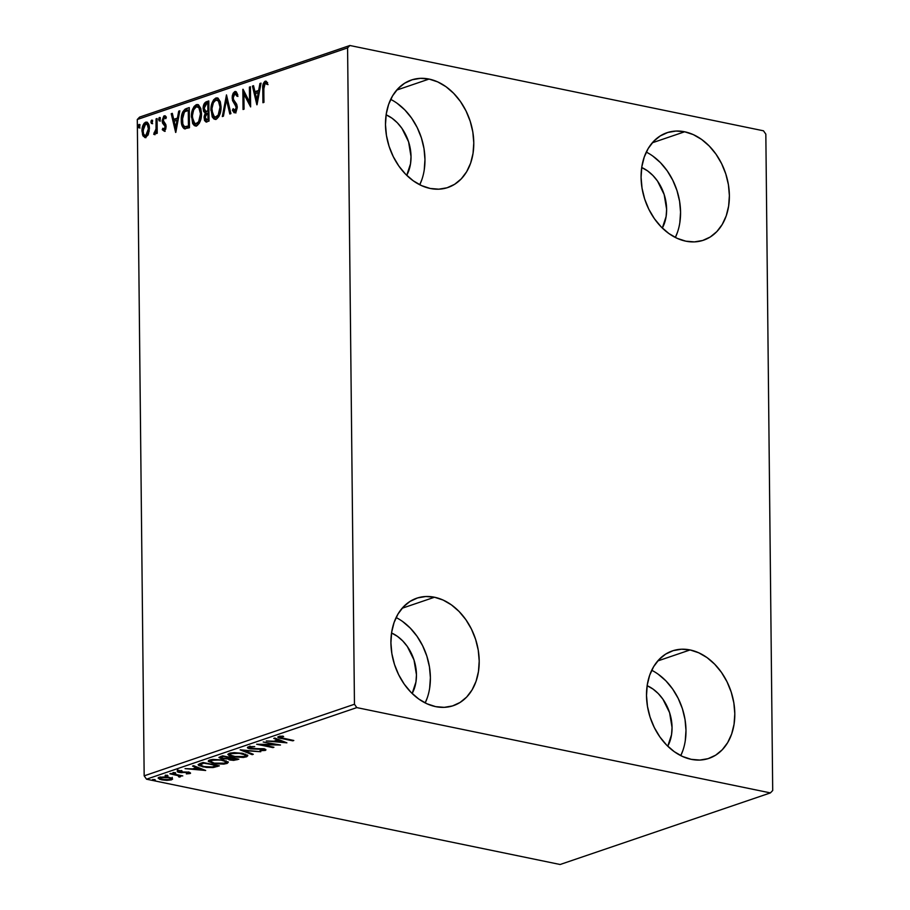 <?xml version="1.0" encoding="UTF-8"?>
<svg xmlns="http://www.w3.org/2000/svg" width="910" height="910" viewBox="0 0 910 910"><rect width="100%" height="100%" fill="white"/><g stroke="black" fill="none" stroke-linecap="round" stroke-linejoin="round"><path stroke-width="1.36" d="M690.087 649.945L657.737 660.956L690.087 649.945L698.709 652.777L707.024 657.589L714.703 664.22L721.471 672.399L727.044 681.829L731.219 692.123L733.847 702.895L734.802 713.747L734.063 724.246L731.663 733.983L727.682 742.594L722.278 749.749L715.658 755.175L708.082 758.656L699.824 760.066L691.225 759.338A56.761 42.451 -108.8 0 1 647.567 706.979A56.761 42.451 -108.8 0 1 672.354 650.912A56.761 42.451 -108.8 0 1 690.087 649.945A56.761 42.451 -108.8 0 1 733.744 702.304A56.761 42.451 -108.8 0 1 708.947 758.371A56.761 42.451 -108.8 0 1 691.225 759.338L682.602 756.506L674.287 751.683L666.598 745.062L659.841 736.872L654.267 727.454L650.081 717.16L647.465 706.376L646.51 695.536L647.237 685.037L649.649 675.3L653.63 666.677L659.033 659.522L665.654 654.108L673.229 650.627L681.476 649.217L690.087 649.945M429.065 79.068L396.714 90.079L429.065 79.068L437.687 81.889L446.002 86.712L453.68 93.343L460.449 101.522L466.022 110.94L470.197 121.246L472.825 132.018L473.78 142.87L473.041 153.358L470.641 163.106L466.659 171.717L461.256 178.872L454.636 184.298L447.06 187.779L438.802 189.178L430.202 188.461A56.761 42.451 -108.8 0 1 386.545 136.102A56.761 42.451 -108.8 0 1 411.343 80.023A56.761 42.451 -108.8 0 1 429.065 79.068A56.761 42.451 -108.8 0 1 472.722 131.427A56.761 42.451 -108.8 0 1 447.925 187.494A56.761 42.451 -108.8 0 1 430.202 188.461L421.58 185.629L413.265 180.806L405.576 174.185L398.819 165.995L393.245 156.577L389.059 146.282L386.443 135.499L385.487 124.659L386.215 114.159L388.627 104.422L392.608 95.8L398.011 88.645L404.632 83.219L412.207 79.75L420.454 78.34L429.065 79.068M684.65 131.779L652.311 142.79L684.65 131.779L693.284 134.6L701.599 139.423L709.277 146.055L716.045 154.234L721.619 163.652L725.793 173.958L728.421 184.73L729.376 195.582L728.637 206.069L726.237 215.818L722.256 224.429L716.853 231.584L710.232 237.01L702.657 240.49L694.398 241.889L685.799 241.173A56.761 42.451 -108.8 0 1 642.141 188.814A56.761 42.451 -108.8 0 1 666.928 132.735A56.761 42.451 -108.8 0 1 684.65 131.779A56.761 42.451 -108.8 0 1 728.318 184.138A56.761 42.451 -108.8 0 1 703.521 240.206A56.761 42.451 -108.8 0 1 685.799 241.173L677.177 238.34L668.861 233.517L661.172 226.897L654.415 218.707L648.841 209.289L644.655 198.994L642.039 188.211L641.084 177.37L641.812 166.871L644.223 157.134L648.204 148.512L653.607 141.357L660.228 135.943L667.803 132.462L676.05 131.051L684.65 131.779M434.491 597.233L402.14 608.244L434.491 597.233L443.113 600.054L451.428 604.877L459.106 611.509L465.875 619.687L471.448 629.106L475.623 639.411L478.25 650.184L479.206 661.035L478.467 671.523L476.066 681.271L472.085 689.882L466.682 697.037L460.062 702.463L452.486 705.944L444.239 707.343L435.628 706.626A56.761 42.451 -108.8 0 1 391.971 654.267A56.761 42.451 -108.8 0 1 416.769 598.188A56.761 42.451 -108.8 0 1 434.491 597.233A56.761 42.451 -108.8 0 1 478.148 649.592A56.761 42.451 -108.8 0 1 453.351 705.659A56.761 42.451 -108.8 0 1 435.628 706.626L427.006 703.794L418.691 698.971L411.013 692.351L404.245 684.161L398.671 674.742L394.485 664.448L391.869 653.664L390.913 642.824L391.653 632.325L394.053 622.588L398.034 613.966L403.437 606.811L410.057 601.396L417.633 597.915L425.88 596.505L434.491 597.233M354.456 704.249L144.167 775.843L137.296 119.494L347.586 47.9L354.456 704.249L356.811 707.605L770.406 792.906L560.128 864.5L146.521 779.199L356.811 707.605L770.406 792.906L772.704 790.506L765.833 134.157L763.479 130.801L349.872 45.5L139.594 117.094L137.296 119.494L144.167 775.843L146.521 779.199L560.128 864.5L770.406 792.906L772.704 790.506L765.833 134.157L763.479 130.801L349.872 45.5L347.586 47.9L354.456 704.249L356.811 707.605L146.521 779.199L144.167 775.843L354.456 704.249M148.466 134.066L149.331 127.207L147.249 122.327L145.611 122.19L143.985 123.441L142.165 128.356L142.563 134.873L144.952 137.547L147.966 135.215L149.399 128.503C149.376 124.317 148.114 122.213 145.611 122.19C143.12 123.919 141.915 126.865 141.983 131.029L143.018 135.931L145.771 137.433L148.466 134.066M157.066 118.539L156.065 118.891L156.008 128.947L155.405 131.609L154.154 132.496L154.245 134.498L156.19 131.45L156.213 133.611L157.225 133.269L157.066 118.539L156.065 118.891L156.008 128.947L153.688 134.225L154.461 134.475L156.19 131.45L156.213 133.611L157.225 133.269L157.066 118.539M165.165 131.336L162.264 129.709L164.232 131.142L165.813 128.981L165.927 124.954L163.174 120.393L163.868 118.004L164.824 117.595L165.791 118.687L166.359 117.128L165.188 115.854L163.777 116.093L162.173 120.438L162.651 123.248L165.04 126.365L164.573 129.015L163.743 129.334L162.844 128.242L162.264 129.709L164.232 131.142L166.12 126.626L165.768 124.465L163.174 120.393L164.392 117.606L165.313 117.799M184.343 128.754L189.462 127.741L189.257 107.585L185.048 109.154L182.626 112.146L181.374 117.458L181.602 123.942L184.138 128.663L189.462 127.741L189.257 107.585L186.197 108.62C182.705 110.554 181.056 114.398 181.272 120.165C181.158 124.34 182.182 127.207 184.343 128.754L184.662 128.845M208.799 100.93L204.409 103.331L203.135 108.597L203.669 111.532L205.262 113.045L204.124 116.525L204.5 120.45L205.899 121.894L209.016 121.087L208.799 100.93L206.172 101.829C204.124 103.012 203.112 105.264 203.135 108.597L205.262 113.045L204.067 117.754L205.831 121.883L209.016 121.087L208.799 100.93M226.488 94.902L222.324 116.548L223.428 116.173L226.465 99.804L229.82 114L230.912 113.625L226.488 94.902L222.324 116.548L223.428 116.173L226.465 99.804L229.82 114L230.912 113.625L226.488 94.902M249.408 87.11L249.567 102.091L242.833 89.339L243.05 109.496L244.062 109.143L243.903 94.117L250.625 106.914L250.421 86.757L249.408 87.11L250.421 87.269L249.408 87.11L249.567 102.091L243.061 89.26L243.05 109.496L244.062 109.143L243.903 94.117L250.625 106.914L250.421 86.757L249.408 87.11M263.798 88.975L264.275 84.277L265.322 83.254L267.13 84.437L267.62 82.719L265.31 81.183L263.161 83.879L262.933 102.728L263.945 102.375L263.798 88.975L265.151 83.299L267.13 84.437L267.62 82.719L265.117 81.24C263.126 82.969 262.342 85.597 262.785 89.112L262.933 102.728L263.945 102.375L263.798 88.975M257.029 104.73L261.034 83.14L259.93 83.515L258.656 90.443L254.959 91.694L253.537 85.699L252.445 86.075L256.87 104.787L261.034 83.14L259.93 83.515L258.656 90.443L254.959 91.694L253.537 85.699L252.445 86.075L257.029 104.73M234.917 93.593L237.01 96.255L237.817 94.947L234.825 91.557L233.165 93.229L232.255 96.005L232.505 100.566L236.225 106.993L235.258 110.542L234.086 110.44L233.176 108.7L232.403 110.212L234.109 112.738L236.122 111.793L237.26 106.857L236.623 104.15L233.472 99.497L233.256 96.21L234.917 93.593L237.01 96.255L237.817 94.947L236.338 91.91L234.825 91.557L236.031 91.671L234.825 91.557L232.107 97.95L236.27 107.687L234.564 110.724L235.895 110.883L233.176 108.7L232.403 110.212L234.973 112.76L237.271 107.255L236.725 104.366L233.472 99.497L233.119 97.632L234.917 93.593L236.6 93.901L237.601 95.448M221.039 106.788L220.311 101.727L218.093 98.257L215.852 98.007L213.634 99.816L212.053 102.989L210.972 108.495L212.212 116.878L213.884 118.937L216.751 118.891L218.889 116.503L220.504 112.066L221.039 106.788L217.251 97.905L215.852 98.007C212.451 100.487 210.801 104.593 210.927 110.326L214.726 119.29L216.159 119.165C219.549 116.639 221.175 112.51 221.039 106.788M201.485 113.443L200.769 108.381L198.551 104.923L196.31 104.661L194.092 106.47L192.135 110.838L191.43 115.149L192.67 123.532L194.342 125.591L197.197 125.546L199.347 123.157L200.962 118.721L201.485 113.443L197.698 104.559L196.31 104.661C192.897 107.141 191.259 111.247 191.384 116.981L195.184 125.944L196.606 125.819C199.995 123.294 201.622 119.165 201.485 113.443M175.812 132.382L179.816 110.804L178.713 111.168L177.439 118.095L173.742 119.346L172.32 113.352L171.228 113.727L175.653 132.439L179.816 110.804L178.713 111.168L177.439 118.095L173.742 119.346L172.32 113.352L171.228 113.727L175.812 132.382M160.285 118.869L159.796 117.515L158.92 118.004L159.091 120.802L160.251 119.472L159.432 117.481L158.602 119.449L159.466 120.837L160.285 118.869M152.539 121.508L152.038 120.154L151.162 120.643L151.344 123.441L152.527 121.815L151.674 120.12L150.855 122.088L151.708 123.476L152.539 121.508M139.901 125.819L139.401 124.465L138.525 124.943L138.707 127.753L139.89 126.115L139.037 124.42L138.218 126.388L139.071 127.787L139.901 125.819M172.274 778.505L165.449 776.833L159.011 777.379L158.158 777.982L159.739 779.324L166.837 780.37L172.547 779.199L169.044 777.299L159.216 777.311L158.124 778.13L161.627 779.824L166.837 780.37L171.524 779.847L172.274 778.505L172.593 779.028M170.887 773.443L169.874 773.796L178.44 775.73L179.031 777.06L180.624 776.639L180.009 775.877L182.774 775.9L170.887 773.443L169.874 773.796L177.791 775.513L179.031 777.06L180.214 776.878L180.009 775.877L182.774 775.9L170.887 773.443M189.985 773.557L188.791 772.26L180.112 772.033L179.429 770.645L179.441 771.214L181.556 770.577L177.859 770.952C176.813 771.521 177.245 771.998 179.168 772.385L179.156 771.657L179.168 772.385L181.34 772.658L187.835 772.101L188.461 773.272L186.345 773.875L190.361 773.398L187.779 772.089L179.52 771.873L179.441 771.214L182.08 771.009L181.556 770.577L177.461 771.134L178.588 772.26L187.835 772.613L188.643 773.193L186.345 773.875L189.985 773.557L189.974 772.59L189.985 773.557L190.577 773.113M200.018 763.524L198.107 764.65L198.869 765.594L206.331 767.426L212.963 767.551L219.333 765.845L203.066 762.489L198.096 764.741L202.907 766.88L213.634 767.46L219.333 765.845L203.066 762.489L200.018 763.524M222.609 755.835L218.957 757.393L221.835 758.803L227.739 758.883L229.491 759.918L233.654 760.373L238.875 759.19L222.609 755.835L218.935 757.495L221.505 758.735L227.739 758.883L229.957 760.021L238.875 759.19L222.609 755.835M240.308 749.806L252.195 754.652L253.287 754.276L244.153 750.648L260.783 751.728L240.138 749.863L252.195 754.652L253.287 754.276L244.153 750.648L260.783 751.728L240.308 749.806M263.217 742.003L275.32 744.505L256.654 744.243L272.92 747.599L273.933 747.258L261.796 744.755L280.496 745.017L263.217 742.003L275.32 744.505L256.654 744.243L272.92 747.599L273.933 747.258L261.796 744.755L280.496 745.017L263.217 742.003M278.517 736.565C277.357 737.43 278.46 738.09 281.816 738.567L292.804 740.831L293.805 740.49L280.132 737.521L280.394 736.85L283.613 736.543L282.885 736.11L278.346 736.634L277.755 737.157L278.688 737.817L293.805 740.49L282.987 738.249C280.689 737.942 279.757 737.498 280.2 736.907L277.743 737.134M286.9 742.833L274.854 738.044L273.751 738.419L277.607 739.955L273.921 741.218L266.255 740.979L286.9 742.833L274.854 738.044L273.751 738.419L277.607 739.955L273.921 741.218L266.255 740.979L286.9 742.833M248.225 746.883C246.883 747.611 247.429 748.225 249.852 748.737L249.84 748.088L249.852 748.737L262.865 748.691L263.604 750.09L259.964 750.727L265.254 750.432L265.242 749.283L265.254 750.432C266.414 749.806 265.936 749.283 263.809 748.85L250.887 748.395L249.966 746.553L249.966 747.201L254.732 746.61L247.941 746.996L247.998 748.145L250.648 748.885L263.513 749.385L263.604 750.09L259.964 750.727L265.504 750.34L265.765 749.567L264.127 748.919L250.648 748.35L249.488 747.849L249.966 747.201L254.732 746.61L249.215 746.644L247.418 747.508M242.811 753.366L234.154 752.638L229.9 753.15L227.864 754.276L229.138 755.721L232.778 756.824L243.368 757.45L246.724 756.745L247.793 755.618L242.811 753.366L229.263 753.343L227.841 754.447L232.778 756.824L246.439 756.847L247.804 755.732L242.811 753.366M223.257 760.021L212.758 759.406L209.175 760.214L208.39 761.431L214.771 763.763L223.826 764.104L227.17 763.399L228.239 762.273L223.257 760.021L209.71 759.998L208.288 761.101L213.224 763.479L226.886 763.501L228.251 762.387L223.257 760.021M205.683 770.486L193.637 765.697L192.533 766.072L196.389 767.608L192.704 768.87L185.037 768.631L205.683 770.486L193.637 765.697L192.533 766.072L196.389 767.608L192.704 768.87L185.037 768.631L205.683 770.486M175.232 772.59L172.866 772.909L175.744 773.159M167.486 775.229L165.119 775.547L167.997 775.798M154.848 779.54L152.482 779.847L155.36 780.097M647.146 685.685A38.834 29.04 -108.8 0 1 667.758 746.211L671.546 734.677L672.046 727.488L669.601 712.701L662.924 699.21L658.294 693.602L653.039 689.075L647.146 685.685M386.124 114.808A38.834 29.04 -108.8 0 1 406.736 175.334L410.524 163.789L411.024 156.611L408.579 141.812L401.901 128.321L397.272 122.725L392.017 118.186L386.124 114.808M641.721 167.52A38.834 29.04 -108.8 0 1 662.332 228.046L666.109 216.512L666.62 209.323L664.163 194.535L657.498 181.033L652.868 175.437L647.613 170.909L641.721 167.52M391.55 632.973A38.834 29.04 -108.8 0 1 412.162 693.5L415.95 681.954L416.45 674.776L414.004 659.978L407.327 646.487L402.698 640.89L397.442 636.363L391.55 632.973M396.112 617.549A56.761 42.451 71.2 0 1 425.186 702.918L427.245 697.89M429.656 688.153L430.396 677.654L429.429 666.803L426.813 656.03L422.627 645.736L417.053 636.306L410.296 628.128L402.607 621.496M646.282 152.095A56.761 42.451 71.2 0 1 675.356 237.464L677.415 232.437M679.827 222.7L680.555 212.201L679.599 201.36L676.983 190.577L672.797 180.282L667.223 170.852L660.467 162.674L652.777 156.042M390.686 99.383A56.761 42.451 71.2 0 1 419.76 184.753L421.819 179.725M424.231 169.988L424.959 159.489L424.003 148.637L421.387 137.865L417.201 127.571L411.627 118.141L404.87 109.962L397.181 103.331M651.708 670.272A56.761 42.451 71.2 0 1 680.782 755.641L682.841 750.602M685.253 740.865L685.981 730.366L685.025 719.526L682.409 708.742L678.223 698.448L672.649 689.029L665.892 680.839L658.203 674.219M281.088 736.167L281.099 736.736L281.088 736.167M280.189 736.247L280.2 736.907L280.189 736.247M279.814 736.053L280.2 736.907M277.607 739.147L277.607 739.955L277.607 739.147M278.38 739.455L277.607 739.716L278.38 739.455M282.896 742.059L276.014 741.411L276.014 740.501L276.014 741.411L278.847 740.444L278.835 739.637L278.847 740.444L282.896 742.059L282.885 741.24L282.896 742.059L276.014 741.411L278.847 740.444L282.896 742.059M249.658 746.837L249.397 747.667L249.966 747.201M249.954 746.052L250.876 747.246M265.254 750.432L265.947 749.885M264.014 748.623L263.604 750.09M262.762 749.101L261.762 749.146M252.184 753.844L252.195 754.652L252.184 753.844M247.497 755.141L246.428 755.687L246.439 756.847L246.428 755.687L245.723 755.903M232.767 756.244L232.778 756.824L232.767 756.244M245.052 756.051L247.588 755.05M244.722 756.517L233.79 756.483L229.809 754.595L230.958 752.934L230.958 753.673L241.798 753.173L245.802 755.596L243.607 756.79L236.35 756.881L229.98 755.004L230.196 754.037L232.061 753.389L239.262 753.309L245.37 754.959L245.78 755.755L244.722 756.517M245.802 755.596L245.689 754.151M237.01 758.803L237.021 759.816L237.01 758.803M229.957 759.395L229.4 758.826L230.457 757.45L230.469 758.292L230.981 757.564L236.202 759.19L230.947 759.668L229.365 758.929L230.992 758.11L236.19 758.633L233.733 759.85L229.946 759.384M229.946 758.872L227.727 757.734M227.727 758.28L227.739 758.883L227.727 758.28L222.518 758.394L220.914 757.609L222.108 756.005L222.12 756.915L223.268 755.971L229.32 757.768L225.907 758.587L221.471 758.087L221.505 758.735L220.959 757.484L223.268 756.517L229.309 757.211L227.739 758.28M227.853 758.064L229.479 758.758M235.554 759.054L237.01 758.667M221.926 757.097L220.948 756.324M229.388 757.871L230.014 757.302M229.923 757.336L229.365 758.929M220.914 756.415L220.914 757.609M227.955 761.795L226.874 762.341L226.886 763.501L226.874 762.341L226.169 762.557M213.224 762.898L213.224 763.479L213.224 762.898M210.358 761.545L208.595 760.555M225.498 762.705L228.046 761.704M208.572 760.521L210.585 761.636M225.179 763.171L214.248 763.137L210.267 761.249L211.404 759.588L211.416 760.328L222.256 759.827L226.26 762.25L223.394 763.558L214.84 763.251L211.302 762.239L210.29 761.078L213.861 759.861L221.039 760.146L225.828 761.613L226.237 762.409L225.179 763.171M210.346 759.804L210.267 761.249M226.26 762.25L226.146 760.806M217.331 765.435L217.342 766.516L217.331 765.435M217.217 765.412L216.648 765.594M213.623 766.766L213.634 767.46L213.623 766.766M202.907 766.3L202.907 766.88L202.907 766.3M216.512 765.64L217.331 765.367M203.726 763.171L216.648 765.287L212.621 766.971L203.92 766.538C201.258 766.049 200.063 765.39 200.348 764.548L200.337 763.422L200.189 764.878L202.634 763.547L202.634 762.637L202.634 763.547L203.715 762.625L216.66 765.845L211.53 767.096L203.92 766.538L200.189 764.935L203.726 763.171M200.337 763.422L200.348 764.548M196.389 766.8L196.389 767.608L196.389 766.8M197.163 767.107L196.389 767.369L197.163 767.107M201.679 769.712L194.808 769.064L194.797 768.154L194.808 769.064L197.629 768.097L197.618 767.289L197.629 768.097L201.679 769.712L201.667 768.893L201.679 769.712L194.808 769.064L197.629 768.097L201.679 769.712M189.689 772.488L188.734 772.635M187.835 772.613L188.461 773.272M177.859 770.952L177.222 771.452M177.677 770.781L179.156 771.236C177.234 770.85 176.802 770.372 177.848 769.803M180.112 772.033L179.441 771.214M180.1 770.884L181.477 771.032M188.29 772.67L189.803 772.453M173.537 772.499L173.548 773.17L173.537 772.499M173.036 772.601L173.548 773.17M180.214 776.878L180.009 775.877M179.031 776.48L179.031 777.06L179.031 776.48M179.042 775.309L178.917 776.526M177.78 774.865L177.791 775.513L177.78 774.865M165.791 775.138L165.802 775.809L165.791 775.138M165.29 775.24L165.802 775.809M172.263 777.356L171.524 779.847L171.512 778.687L170.784 778.892M161.627 779.233L161.627 779.824L161.627 779.233M170.762 777.743L170.068 779.54L166.325 779.893L160.661 778.88L159.932 778.107L160.672 776.958L160.683 777.606L168.02 777.652C170.591 778.152 171.273 778.789 170.068 779.54L162.628 779.483C160.069 778.983 159.421 778.357 160.683 777.606L159.921 778.209L158.556 777.595M170.557 778.937L172.183 778.391M158.488 777.538L160.615 778.437M160.683 777.606L168.02 777.117L170.739 778.789L170.068 779.54M153.153 779.449L153.164 780.109L153.153 779.449M152.652 779.54L153.164 780.109M266.425 81.354L264.696 82.617L263.854 85.21L263.854 102.409L263.718 89.305L262.785 89.112L263.718 89.305C263.274 85.79 264.048 83.163 266.05 81.434L266.323 81.365M265.868 81.183L265.117 81.24M268.052 84.63L265.822 83.367L267.426 84.038M265.151 83.299L265.822 83.367M257.337 103.069L253.367 86.268L252.445 86.075L253.651 86.166L257.337 103.069M255.892 91.887L259.577 90.636L258.656 90.443L259.577 90.636L260.863 83.709L259.93 83.515L260.931 83.686L259.577 90.636L255.892 91.887M257.826 100.089L259.168 92.843L258.247 92.649L259.168 92.843L257.826 100.089L256.904 99.895L255.414 93.616L258.247 92.649L256.904 99.895L257.826 100.089M250.614 105.742L244.835 94.31L243.903 94.117L244.835 94.31L250.614 105.742M243.971 109.177L243.778 90.67L243.971 109.177M250.5 102.284L249.567 102.091L250.5 102.284L250.341 87.292L250.5 102.284M235.565 91.489L234.825 91.557M237.942 96.437L235.644 93.878M235.906 112.954L232.403 110.212L233.665 109.769L234.325 112.351M234.962 110.69L235.895 110.883L237.191 107.88L236.27 107.687L237.191 107.88L236.554 105.48L234.359 103.706L235.292 103.899L233.04 98.144L232.107 97.95L233.04 98.144L235.747 91.739L234.575 92.661L233.188 96.198L233.222 99.941L237.191 107.88L236.463 110.474L235.019 110.622M230.639 113.716L227.386 99.986L226.465 99.804L227.386 99.986L230.639 113.716M223.348 116.196L226.943 96.824L223.348 116.196M215.204 119.335L211.859 110.519L210.927 110.326L211.859 110.519C211.734 104.787 213.372 100.68 216.785 98.2L217.695 98.041M217.956 98.052L215.624 98.86L213.691 101.499L211.905 108.688L212.576 115.65L213.895 118.266L215.909 119.517M217.774 100.145L219.936 102.147L220.857 109.553L219.117 115.308L216.079 117.401M215.909 100.066L218.423 100.999L220.027 107.141L220.959 107.334L220.027 107.141L218.184 115.115L215.147 117.208L212.69 114.592L211.973 108.506L213.395 102.705L215.909 100.066C218.65 100.18 220.027 102.534 220.027 107.141C220.14 111.737 218.821 115.069 216.091 117.117L215.056 117.197L216.091 117.117C213.327 116.992 211.939 114.615 211.939 109.985C211.825 105.355 213.145 102.056 215.909 100.066L217.922 100.168M216.091 117.117L217.024 117.31C219.754 115.251 221.062 111.93 220.959 107.334C220.959 102.728 219.583 100.373 216.842 100.259M206.32 121.906L205 117.947L204.067 117.754L205 117.947L206.195 113.238L205.262 113.045L206.195 113.238L204.056 108.79L203.135 108.597L204.056 108.79C204.045 105.458 205.057 103.205 207.105 102.022L208.811 101.442L205.341 103.513L204.056 108.79L204.591 111.725L206.195 113.238L205.023 118.425L205.432 120.632L206.82 122.088M205.432 120.632L205.785 121.349M208.31 111.202L206.695 111.509L208.31 111.202M208.743 103.535L208.822 111.02L205.762 111.316L206.695 111.509L205.762 111.316L204.147 108.256L206.65 103.74L207.81 103.342L208.743 103.535L207.81 103.342L207.889 110.838L208.822 111.02L208.743 103.535M206.65 119.79L208.913 119.551L206.934 119.71L205.08 117.367L207.4 113.079L208.845 113.09L208.913 119.551L206.911 119.949M206.934 119.71L205.546 119.403L205.25 115.695L206.024 113.932L207.912 112.897L207.981 119.358L208.913 119.551L208.845 113.09L207.912 112.897L207.981 119.358L206.138 119.801L207.07 119.995M206.172 111.316L204.386 109.882L204.34 106.47L205.421 104.4L207.81 103.342L207.889 110.838L206.161 111.316M195.661 125.99L192.306 117.174L191.384 116.981L192.306 117.174C192.192 111.441 193.83 107.334 197.243 104.855L198.141 104.696M198.403 104.718L196.071 105.514L194.137 108.153L192.363 115.343L193.022 122.304L194.342 124.92L196.355 126.171M198.232 106.8L200.393 108.802L201.315 116.207L199.574 121.963L196.537 124.056M196.367 106.72L198.869 107.653L200.484 113.796L201.406 113.989L200.484 113.796L198.642 121.781L195.605 123.862L193.136 121.246L192.397 115.9L193.546 110.03L196.367 106.72C199.108 106.834 200.484 109.189 200.484 113.796C200.587 118.391 199.279 121.724 196.549 123.771L195.513 123.851L196.549 123.771C193.773 123.646 192.397 121.269 192.397 116.639C192.283 112.01 193.602 108.711 196.367 106.72L198.38 106.823M196.549 123.771L197.47 123.965C200.211 121.906 201.519 118.584 201.406 113.989C201.406 109.382 200.041 107.027 197.299 106.914M185.265 128.947C183.115 127.4 182.091 124.534 182.193 120.347L181.272 120.165L182.193 120.347C181.989 114.592 183.627 110.747 187.13 108.813L183.934 111.543L182.307 117.652L182.682 124.897L185.265 128.947M186.493 126.922L188.438 126.012L184.855 126.661C183.046 125.534 182.182 123.259 182.284 119.824L184.48 111.805L189.189 110.19L188.268 109.996L188.438 126.012L189.36 126.206L189.189 110.19L189.36 126.206L187.221 126.831M185.788 126.854L184.207 126.331L182.853 124.09L182.466 116.799L184.173 112.146L188.268 109.996L188.438 126.012L184.855 126.661M176.13 130.721L172.149 113.921L171.228 113.727L172.434 113.818L176.13 130.721M174.674 119.54L178.36 118.289L177.439 118.095L178.36 118.289L179.645 111.361L178.713 111.168L179.714 111.338L178.36 118.289L174.674 119.54M176.608 127.741L177.95 120.495L177.029 120.302L177.95 120.495L176.608 127.741L175.687 127.548L174.197 121.269L177.029 120.302L175.687 127.548L176.608 127.741M163.766 128.435L165.085 129.55L162.844 128.242L162.264 129.709L163.481 129.163L163.186 129.903L164.562 131.336M164.153 129.356L165.085 129.55L166.041 127.229L165.108 127.036L164.153 129.356L164.869 129.573M164.846 125.785L165.108 127.036L166.041 127.229L165.779 125.978L163.823 124.613L164.846 125.785M162.526 122.987L164.755 124.806L162.526 122.987L163.447 123.168L163.095 121.007L162.173 120.814L162.526 122.987M164.392 117.606L165.791 118.687L166.359 117.128L164.255 115.843L162.173 120.814L163.095 121.007L165.188 116.025L164.255 115.843L165.415 115.968L163.891 117.322L163.095 121.007L163.573 123.441L165.973 126.558L165.085 129.55M164.96 115.786L164.255 115.843M165.427 117.777L166.132 118.027M160.149 121.053L159.466 120.837M160.387 121.03L158.602 119.449L159.534 119.642L160.353 117.674M160.171 117.777L159.75 120.677M157.134 133.304L157.123 131.643L156.19 131.45L157.123 131.643L157.134 133.304M153.688 134.225L154.461 134.475M154.62 134.396L155.064 132.746L154.62 134.396M156.452 131.495L156.941 129.14L156.008 128.947L156.941 129.14L157.043 124.033L156.111 123.84L157.043 124.033L156.986 119.085L156.065 118.891L157.077 119.051L156.327 131.802M152.402 123.692L151.708 123.476M152.641 123.669L150.855 122.088L151.777 122.281L152.607 120.313M152.414 120.416L152.004 123.316M144.736 137.512L145.771 137.433M145.225 137.547L143.018 135.931L143.951 136.125L142.916 131.222L141.983 131.029L142.916 131.222C142.847 127.047 144.053 124.101 146.533 122.384L147.113 122.258M146.669 122.099L145.611 122.19M147.386 122.258L144.69 123.965M144.258 124.727L142.984 132.587L143.951 136.125L145.884 137.728M147.192 124.113L148.933 126.274L149.194 131.04L147.886 134.794L146.044 135.874M145.634 123.999L147.329 124.636L148.387 128.833L149.32 129.027L148.387 128.833L147.42 133.77L145.429 135.692L143.678 134.236L142.995 130.175L143.587 126.706L145.634 123.999C147.477 124.09 148.398 125.705 148.387 128.833L145.748 135.624L145.077 135.67L146.681 135.817L145.748 135.624C143.905 135.465 142.984 133.815 142.995 130.676L145.634 123.999L147.261 124.124M145.748 135.624L146.681 135.817L149.32 129.027C149.331 125.898 148.41 124.283 146.555 124.181M139.765 127.991L139.071 127.787M140.004 127.969L138.218 126.388L139.139 126.581L139.969 124.613M139.776 124.715L139.367 127.627M255.414 93.616L258.247 92.649L256.904 99.895L255.414 93.616M174.197 121.269L177.029 120.302L175.687 127.548L174.197 121.269M347.586 47.9L137.296 119.494L139.594 117.094L349.872 45.5L347.586 47.9M229.809 754.595L229.798 753.446M188.734 773.056L188.723 771.908M179.065 771.498L179.054 770.349M159.921 778.209L159.91 777.06M265.583 83.276L266.505 83.47M205.831 121.883L206.752 122.076M154.154 134.487L155.075 134.68M154.416 132.621L155.348 132.803"/></g></svg>
